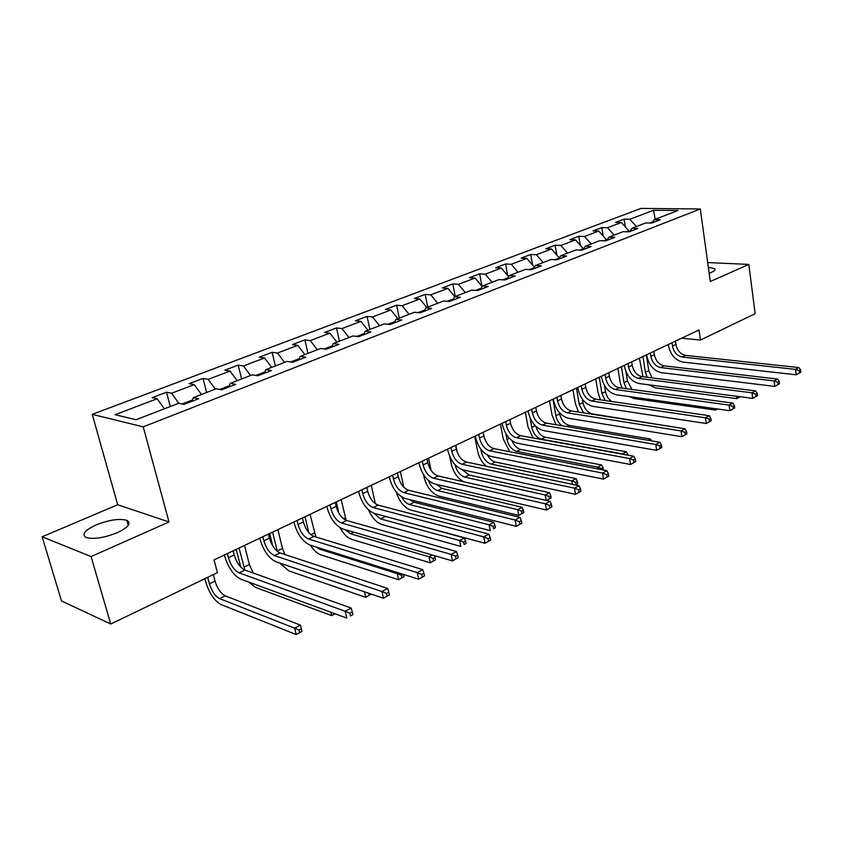 <?xml version="1.0" encoding="UTF-8"?>
<svg xmlns="http://www.w3.org/2000/svg" width="843" height="843" viewBox="0 0 843 843"><rect width="100%" height="100%" fill="white"/><g stroke="black" fill="none" stroke-linecap="round" stroke-linejoin="round"><path stroke-width="1.26" d="M117.251 532.702C128.41 527.318 131.603 523.197 126.85 520.342C119.421 518.319 109.168 519.857 96.091 524.947C84.595 530.352 81.318 534.557 86.26 537.539C93.889 539.478 104.226 537.855 117.251 532.702M709.153 273.216L711.545 272.3C714.506 270.961 715.591 269.792 714.811 268.769L708.341 267.284M42.15 536.801L91.086 556.559L168.99 521.965L117.704 504.736L42.15 536.801L61.476 600.933L110.739 624.031L217.41 572.66L214.048 559.878L699.016 329.94L700.449 340.035L755.149 313.691L748.805 264.407L707.688 262.573M117.704 504.736L92.245 414.356L640.965 208.421L700.312 208.969L143.215 426.832L92.245 414.356M653.451 210.286L629.847 219.254L624.126 219.159L615.611 222.373L621.344 222.489L607.529 227.726L601.797 227.599L593.04 230.908L598.762 231.056L584.536 236.462L578.814 236.293L569.794 239.697L575.506 239.886L560.837 245.45L555.137 245.239L545.842 248.759L551.543 248.991L536.422 254.723L530.742 254.47L521.153 258.095L526.833 258.369L511.248 264.281L505.579 263.985L495.695 267.726L501.353 268.042L485.262 274.154L479.625 273.806L469.425 277.663L475.052 278.032L458.444 284.333L452.839 283.933L442.301 287.916L447.907 288.338L430.752 294.85L425.178 294.397L414.292 298.506L419.856 298.98L402.132 305.714L396.6 305.208L385.356 309.455L390.878 309.992L372.553 316.947L367.053 316.378L355.43 320.772L360.899 321.373L341.942 328.57L336.505 327.938L324.471 332.479L329.887 333.143L310.266 340.593L304.881 339.887L292.416 344.608L297.779 345.335L277.452 353.048L272.131 352.279L259.222 357.158L264.523 357.959L243.448 365.967L238.2 365.103L224.828 370.172L230.044 371.057L208.189 379.35L203.026 378.412L189.148 383.66L194.28 384.629L171.593 393.238L166.535 392.216L152.13 397.664L157.156 398.728L115.059 414.714L136.092 419.73L178.684 403.291L183.995 404.408L198.642 398.739L193.289 397.643L216.208 388.792L221.625 389.824L235.713 384.355L230.265 383.365L252.331 374.85L257.832 375.778L271.404 370.52L265.872 369.624L287.136 361.405L292.711 362.258L305.777 357.19L300.182 356.368L320.677 348.454L326.315 349.223L338.928 344.334L333.259 343.596L353.038 335.957L358.739 336.652L370.899 331.942L365.177 331.267L384.271 323.902L390.024 324.523L401.763 319.971L395.989 319.371L414.429 312.258L420.225 312.806L431.574 308.412L425.757 307.874L443.587 300.993L449.414 301.488L460.383 297.242L454.535 296.768L471.774 290.108L477.644 290.55L488.245 286.441L482.365 286.019L499.045 279.581L504.936 279.96L515.199 275.988L509.298 275.619L525.442 269.391L531.353 269.718L541.29 265.861L535.368 265.556L551.006 259.518L556.938 259.802L566.57 256.061L560.627 255.798L575.78 249.949L581.733 250.181L591.059 246.567L585.105 246.346L599.794 240.677L605.759 240.866L614.81 237.357L608.836 237.178L623.093 231.677L629.057 231.836L637.835 228.432L631.871 228.295L645.696 222.952L651.671 223.068L660.185 219.76L654.21 219.665L677.825 210.539L653.451 210.286L655.243 219.264M192.531 399.972L182.088 404.008M192.099 401.268L193.289 397.643M171.593 393.238L178.853 403.323M194.28 384.629L201.456 394.492M229.444 385.673L219.675 389.455M228.99 386.969L230.265 383.365M208.189 379.35L215.355 389.129M230.044 371.057L237.189 380.699M264.997 371.911L255.861 375.451M264.512 373.196L265.872 369.624M243.448 365.967L250.592 375.525M264.523 357.959L271.636 367.39M299.254 358.644L290.709 361.953M298.738 359.919L300.182 356.368M277.452 353.048L284.555 362.406M297.779 345.335L304.86 354.566M332.29 345.851L324.292 348.949M331.752 347.116L333.259 343.596M310.266 340.593L317.326 349.75M329.887 333.143L336.937 342.184M364.165 333.512L356.694 336.41M363.607 334.766L365.177 331.267M341.942 328.57L348.97 337.527M360.899 321.373L367.906 330.214M394.945 321.594L387.959 324.302M394.355 322.837L395.989 319.371M372.553 316.947L379.54 325.725M390.878 309.992L397.843 318.665M424.682 310.087L418.149 312.605M424.071 311.32L425.757 307.874M402.132 305.714L409.087 314.313M419.856 298.98L426.779 307.484M453.418 298.949L447.327 301.309M452.796 300.182L454.535 296.768M430.752 294.85L437.665 303.28M447.907 288.338L454.788 296.673M481.227 288.19L475.536 290.392M480.584 289.412L482.365 286.019M458.444 284.333L465.315 292.605M475.052 278.032L482.122 286.483M508.129 277.779L502.818 279.823M507.465 278.98L509.298 275.619M485.262 274.154L492.091 282.268M501.353 268.042L508.698 276.715M534.177 267.684L529.235 269.602M533.503 268.885L535.368 265.556M511.248 264.281L518.024 272.247M526.833 258.369L534.43 267.231M559.33 258.053L554.81 259.697M558.719 259.107L560.627 255.798M536.422 254.723L543.155 262.542M551.543 248.991L559.32 257.958M583.335 249.349L583.23 248.696L579.594 250.097M583.166 249.633L585.105 246.346M560.837 245.45L567.529 253.132M575.506 239.886L583.23 248.696M606.57 240.55L606.433 239.707L603.62 240.803M606.876 240.434L608.836 237.178M584.536 236.462L591.175 244.006M598.762 231.056L606.433 239.707M629.089 231.825L628.962 230.993L626.918 231.783M629.869 231.519L631.871 228.295M607.529 227.726L614.125 235.144M621.344 222.489L628.962 230.993M652.925 221.709L649.531 223.026M652.197 222.858L654.21 219.665M629.847 219.254L636.402 226.535M91.086 556.559L110.739 624.031M168.99 521.965L143.215 426.832M700.312 208.969L710.301 281.52L748.805 264.407M681.555 338.222L700.449 340.035M157.156 398.728L164.364 408.813M624.126 219.159L625.327 226.925M601.797 227.599L603.145 235.998M578.814 236.293L580.311 245.376M555.137 245.239L556.812 255.071M530.742 254.47L532.618 265.113M505.579 263.985L507.676 275.513M479.625 273.806L481.975 286.304M452.839 283.933L455.273 296.483M425.178 294.397L427.728 307.115M396.6 305.208L399.276 318.106M367.053 316.378L369.866 329.465M336.505 327.938L339.444 341.204M304.881 339.887L307.969 353.365M272.131 352.279L275.376 365.946M238.2 365.103L241.614 378.981M203.026 378.412L206.609 392.501M166.535 392.216L170.297 406.526M672.019 342.743L672.514 346.083C673.905 352.237 677.108 355.894 682.135 357.032L795.56 369.392L798.943 367.58L685.538 355.377L682.135 357.032M675.443 341.12L675.928 344.45C677.308 350.604 680.512 354.239 685.538 355.377M800.85 372.184L800.587 370.014L799.238 370.741L799.501 372.912L800.85 372.184L796.224 374.808L682.872 362.079C675.348 360.34 670.554 354.871 668.478 345.672L668.309 344.502M799.501 372.912L796.224 374.808L795.56 369.392L799.238 370.741M800.587 370.014L798.943 367.58M642.946 376.747L639.415 358.201M646.339 354.914L648.773 370.657L652.176 377.906M642.946 356.526L645.39 372.29L647.171 377.274M740.312 396.758L736.803 398.655L655.411 387.906L648.815 384.808M739.869 396.874L736.803 398.655L736.476 396.252M650.353 353.017L650.87 356.399C652.292 362.638 655.527 366.347 660.564 367.548L774.106 380.92L777.594 379.044L664.063 365.841L660.564 367.548M653.862 351.352L654.379 354.724C655.801 360.952 659.026 364.65 664.063 365.841M779.501 383.734L779.227 381.542L777.836 382.29L778.11 384.492L779.501 383.734L774.801 386.4L661.333 372.659C653.799 370.836 648.962 365.272 646.834 355.946L646.655 354.766M778.11 384.492L774.801 386.4L774.106 380.92L777.836 382.29M779.227 381.542L777.594 379.044M628.035 363.596L628.572 367.021C630.048 373.344 633.304 377.127 638.341 378.37L751.967 392.806L755.56 390.878L641.945 376.621L638.341 378.37M631.649 361.879L632.187 365.293C633.662 371.605 636.908 375.377 641.945 376.621M757.467 395.662L757.183 393.439L755.739 394.218L756.034 396.442L757.467 395.662L752.694 398.37L639.152 383.544C631.607 381.647 626.739 375.978 624.537 366.536L624.347 365.346M756.034 396.442L752.694 398.37L751.967 392.806L755.739 394.218M757.183 393.439L755.56 390.878M621.976 388.096L620.121 382.185L617.898 368.402M625.917 371.457L627.445 381.004L631.955 389.455M621.417 366.737L623.968 382.69L626.381 388.697M717.498 408.992L715.496 410.067L634.084 398.549L629.078 396.558M717.372 408.971L715.496 410.067L715.307 408.686M600.49 399.867L598.077 392.849L595.759 378.897M604.484 385.483L605.506 391.658C606.349 395.936 608.425 399.213 611.712 401.5M599.257 377.243L601.923 393.396L605.158 400.541M693.504 421.563L610.016 408.939M605.042 374.503L605.611 377.97C607.129 384.366 610.406 388.223 615.443 389.529L729.09 405.093L732.809 403.102L619.152 387.717L615.443 389.529M608.772 372.732L609.331 376.189C610.848 382.574 614.115 386.421 619.152 387.717M734.717 407.98L734.411 405.725L732.925 406.526L733.231 408.781L734.717 407.98L729.869 410.731L616.286 394.766C608.751 392.785 603.851 387.011 601.575 377.443L601.375 376.231M733.231 408.781L729.869 410.731L729.09 405.093L732.925 406.526M734.411 405.725L732.809 403.102M581.343 385.736L581.933 389.245C583.504 395.736 586.802 399.666 591.839 401.026L705.465 417.791L709.3 415.725L595.664 399.161L591.839 401.026M585.19 383.913L585.78 387.411C587.339 393.892 590.637 397.801 595.664 399.161M711.197 420.71L710.881 418.423L709.342 419.245L709.669 421.532L711.197 420.71L706.276 423.502L592.724 406.326C585.2 404.261 580.258 398.381 577.919 388.686L577.708 387.464M709.669 421.532L706.276 423.502L705.465 417.791L709.342 419.245M710.881 418.423L709.3 415.725M556.896 397.327L557.529 400.878C559.141 407.454 562.471 411.458 567.497 412.88L681.028 430.91L685.001 428.781L571.449 410.962L567.497 412.88M560.869 395.441L561.491 398.992C563.103 405.557 566.422 409.54 571.449 410.962M686.897 433.86L686.55 431.542L684.969 432.406L685.306 434.725L686.897 433.86L681.892 436.706L568.435 418.254C560.911 416.094 555.937 410.098 553.514 400.277L553.293 399.034M685.306 434.725L681.892 436.706L681.028 430.91L684.969 432.406M686.55 431.542L685.001 428.781M578.498 412.069L575.4 403.829L572.966 389.708M582.313 399.066L582.913 402.617C584.41 408.792 587.56 412.554 592.366 413.902L673.251 426.937M576.443 388.065L579.236 404.408L583.598 412.87M556.001 424.746L552.039 415.125L549.499 400.836M559.436 412.649L559.657 413.913C561.206 420.162 564.378 423.987 569.173 425.388L650.49 439.034L648.119 440.299M552.945 399.203L555.874 415.747C556.749 419.983 558.772 423.323 561.933 425.747M651.46 440.857L650.49 439.034M533.039 437.939L527.981 426.769L525.326 412.29M530.047 417.822L531.796 427.433C533.398 433.787 536.591 437.696 541.385 439.161L622.545 453.882L626.465 451.806L545.284 437.232L541.385 439.161M535.895 426.41C537.676 432.333 540.806 435.936 545.284 437.232M627.94 455.178L627.824 454.482L626.876 454.988M622.598 454.208L624.073 454.472M627.824 454.482L626.465 451.806M509.699 451.732L503.187 438.771L500.405 424.113M505.905 433.755L506.991 439.477C508.645 445.905 511.859 449.899 516.633 451.426L597.603 467.148L601.66 464.988L520.647 449.435L516.633 451.426M511.922 440.626C514.04 445.515 516.949 448.444 520.647 449.435M603.356 469.951L602.987 467.739L601.365 468.603L601.544 469.667M597.908 468.961L597.603 467.148L601.365 468.603M602.987 467.739L601.66 464.988M486.179 466.211C481.817 462.28 478.961 457.254 477.623 451.131L474.704 436.295M480.879 449.203L481.406 451.89C483.113 458.413 486.348 462.47 491.111 464.082L571.839 480.837L576.022 478.613L495.252 462.027L491.111 464.082M487.475 455.146C489.667 458.971 492.259 461.258 495.252 462.027M577.718 483.682L577.329 481.437L575.653 482.333L576.043 484.577L577.718 483.682L575.569 484.988M572.45 484.335L571.839 480.837L575.653 482.333M575.4 484.957L576.043 484.577M577.329 481.437L576.022 478.613M463.608 481.711C457.454 478.244 453.334 472.312 451.247 463.892L449.73 456.442M455.81 445.252L457.243 452.364M455.03 464.693L455.009 464.704C456.78 471.311 460.036 475.452 464.778 477.127L545.2 494.999L549.531 492.702L469.056 475.009L464.778 477.127M462.322 469.709L469.056 475.009M551.206 497.876L550.795 495.6L549.067 496.516L549.478 498.803L551.206 497.876L546.633 500.479L549.478 498.803M546.18 500.384L545.2 494.999L549.067 496.516M550.795 495.6L549.531 492.702M523.788 512.555L523.355 510.247L521.564 511.195L521.996 513.513L523.788 512.555L518.74 515.421L438.729 496.042C431.648 493.397 426.748 487.075 424.029 477.064L423.513 474.598M428.539 458.181L431.079 470.394M436.284 484.335L442.017 488.413L522.123 507.265L517.644 509.646L521.564 511.195M428.529 480.563C430.731 486 433.755 489.351 437.601 490.594L517.644 509.646L518.74 515.421L521.996 513.513M523.355 510.247L522.123 507.265M400.383 471.532L403.734 487.159M409.782 499.614L414.082 502.249L493.766 522.344L489.13 524.81L493.102 526.39L493.566 528.74L495.41 527.75L494.957 525.4L493.102 526.39M401.584 496.896C403.86 501.048 406.505 503.587 409.519 504.514L489.13 524.81L490.278 530.658L410.71 510.036C404.124 507.56 399.308 501.553 396.252 492.027M495.41 527.75L493.566 528.74M494.957 525.4L493.766 522.344M371.289 485.336L375.367 503.724M383.66 515.916L464.398 537.95L459.604 540.511L463.629 542.123L464.114 544.504L466.031 543.472L465.547 541.101L463.629 542.123M373.839 513.229L380.509 518.888L459.604 540.511L460.815 546.443L381.753 524.483C376.389 522.565 371.974 517.686 368.507 509.857M466.031 543.472L464.114 544.504M465.547 541.101L464.398 537.95M341.204 499.593L346.115 520.31M336.283 501.922L338.897 513.239M345.082 529.625L350.519 533.756L429.003 556.77L432.301 555.021M435.589 559.773L435.072 557.371L433.081 558.435L433.597 560.837L435.589 559.773L430.278 562.797L351.816 539.425C347.453 537.887 343.544 533.998 340.077 527.729M433.597 560.837L430.278 562.797L429.003 556.77L433.081 558.435M435.072 557.371L434.493 555.653M310.076 514.346L315.883 537.002M304.997 516.759L308.78 532.607M315.988 546.949L319.486 549.13L397.264 573.64L398.634 572.913M403.249 574.357L401.416 575.337L401.953 577.782L404.018 576.675L403.523 574.452M404.018 576.675L398.613 579.742L320.856 554.873C317.189 553.566 313.722 550.342 310.445 545.21M401.953 577.782L398.613 579.742L397.264 573.64L401.416 575.337M272.742 545.958L269.655 533.514M277.874 529.625L282.5 548.435L284.871 554.515M272.605 532.123L277.389 551.417M368.633 593.219L369.118 595.358L371.236 594.104M371.257 594.21L365.767 597.339L288.801 570.869L279.823 563.071M369.118 595.358L365.767 597.339L364.503 591.818M240.761 567.118L236.188 549.383M244.512 545.442L249.37 564.515L253.195 573.029M239.054 548.024L244.892 570.058L351.204 608.066L345.209 611.28L349.856 613.219L350.498 615.948L352.89 614.652L352.248 611.923L349.856 613.219M335.05 613.778L331.657 615.601L255.608 587.445L248.706 582.049M334.861 613.715L331.657 615.601L330.856 612.239M207.694 577.339L209.433 583.904C211.772 591.312 215.165 596.222 219.623 598.625L294.639 628.193L300.424 625.116L301.994 631.481L296.22 634.579L221.203 604.61C214.533 600.985 209.454 593.641 205.966 582.576L204.923 578.667M213.321 574.62L215.049 581.175C217.368 588.572 220.771 593.461 225.229 595.843L300.424 625.116L301.288 628.783L298.98 630.016L299.602 632.577L301.92 631.333L301.288 628.783M299.602 632.577L296.22 634.579L294.639 628.193L298.98 630.016M531.691 409.276L532.344 412.88C534.019 419.551 537.36 423.629 542.386 425.114L655.759 444.482L659.869 442.28L546.464 423.133L542.386 425.114M535.779 407.338L536.433 410.931C538.097 417.58 541.438 421.648 546.464 423.133M661.755 447.475L661.386 445.125L659.753 446.01L660.111 448.36L661.755 447.475L656.665 450.352L543.366 430.562C535.853 428.297 530.848 422.185 528.34 412.227L528.118 410.973M660.111 448.36L656.665 450.352L655.759 444.482L659.753 446.01M661.386 445.125L659.869 442.28M505.663 421.616L506.348 425.262C508.087 432.027 511.448 436.189 516.464 437.749L629.595 458.539L633.852 456.253L520.668 435.694L516.464 437.749M509.889 419.614L510.573 423.26C512.291 429.993 515.663 434.145 520.668 435.694M635.727 461.553L635.348 459.172L633.651 460.088L634.031 462.48L635.727 461.553L630.564 464.493L517.486 443.26C509.994 440.9 504.957 434.661 502.365 424.566L502.122 423.291M634.031 462.48L630.564 464.493L629.595 458.539L633.651 460.088M635.348 459.172L633.852 456.253M478.792 434.356L479.509 438.054C481.3 444.914 484.693 449.15 489.688 450.794L602.503 473.081L606.918 470.721L494.04 448.666L489.688 450.794M483.155 432.29L483.871 435.979C485.652 442.817 489.035 447.053 494.04 448.666M608.783 476.147L608.372 473.724L606.612 474.683L607.023 477.096L608.783 476.147L603.525 479.13L490.763 456.379C483.292 453.903 478.223 447.549 475.547 437.306L475.294 436.021M607.023 477.096L603.525 479.13L602.503 473.081L606.612 474.683M608.372 473.724L606.918 470.721M451.016 447.528L451.774 451.279C453.629 458.223 457.043 462.554 462.017 464.272L574.431 488.16L579.004 485.716L466.516 462.08L462.017 464.272M455.536 445.389L456.284 449.129C458.128 456.063 461.542 460.383 466.516 462.08M580.859 491.258L580.427 488.803L578.604 489.794L579.025 492.249L580.859 491.258L575.506 494.293L463.155 469.93C455.705 467.338 450.605 460.858 447.833 450.468L447.57 449.161M579.025 492.249L575.506 494.293L574.431 488.16L578.604 489.794M580.427 488.803L579.004 485.716M422.311 461.132L423.112 464.936C425.03 471.985 428.465 476.411 433.418 478.202L545.316 503.798L550.058 501.258L438.065 475.937L433.418 478.202M426.979 458.929L427.77 462.712C429.677 469.751 433.112 474.156 438.065 475.937M551.891 506.938L551.448 504.451L549.552 505.473L550.005 507.96L551.891 506.938L546.454 510.026L434.609 483.945C427.19 481.227 422.058 474.609 419.192 464.071L418.908 462.754M550.005 507.96L546.454 510.026L545.316 503.798L549.552 505.473M551.448 504.451L550.058 501.258M392.617 475.22L393.449 479.066C395.441 486.221 398.897 490.742 403.818 492.618L515.105 520.026L520.026 517.381L408.634 490.278L403.818 492.618M397.443 472.923L398.275 476.769C400.246 483.914 403.702 488.413 408.634 490.278M521.849 523.197L521.374 520.668L519.404 521.733L519.878 524.262L521.849 523.197L516.316 526.338L405.072 498.434C397.706 495.6 392.532 488.835 389.561 478.15L389.266 476.801M519.878 524.262L516.316 526.338L515.105 520.026L519.404 521.733M521.374 520.668L520.026 517.381M361.879 489.783L362.764 493.692C364.819 500.953 368.296 505.568 373.196 507.539L483.734 536.875L488.845 534.135L378.17 505.115L373.196 507.539M366.884 487.423L367.748 491.321C369.803 498.561 373.27 503.166 378.17 505.115M490.647 540.089L490.141 537.518L488.097 538.624L488.603 541.195L490.647 540.089L485.01 543.282L374.503 513.44C367.179 510.468 361.984 503.556 358.907 492.712L358.602 491.343M488.603 541.195L485.01 543.282L483.734 536.875L488.097 538.624M490.141 537.518L488.845 534.135M330.056 504.883L330.972 508.845C333.111 516.211 336.61 520.932 341.468 522.997L451.142 554.388L456.453 551.533L346.631 520.479L341.468 522.997M335.229 502.428L336.146 506.38C338.275 513.735 341.763 518.434 346.631 520.479M458.223 557.634L457.696 555.031L455.568 556.18L456.105 558.783L458.223 557.634L452.491 560.89L342.848 528.982C335.577 525.863 330.351 518.793 327.158 507.792L326.831 506.401M456.105 558.783L452.491 560.89L451.142 554.388L455.568 556.18M457.696 555.031L456.453 551.533M297.073 520.521L298.043 524.536C300.256 532.028 303.775 536.843 308.591 539.014L417.243 572.597L422.764 569.626L313.933 536.401L308.591 539.014M302.437 517.971L303.396 521.986C305.609 529.446 309.118 534.262 313.933 536.401M424.514 575.885L423.945 573.24L421.742 574.431L422.311 577.076L424.514 575.885L418.665 579.204L310.045 545.084C302.837 541.807 297.579 534.588 294.27 523.408L293.922 522.007M422.311 577.076L418.665 579.204L417.243 572.597L421.742 574.431M423.945 573.24L422.764 569.626M262.868 536.738L263.891 540.816C266.198 548.414 269.728 553.345 274.491 555.621L381.963 591.544L387.706 588.456L280.045 552.913L274.491 555.621M268.432 534.093L269.444 538.161C271.741 545.748 275.271 550.669 280.045 552.913M389.434 594.873L388.834 592.186L386.526 593.43L387.137 596.117L389.434 594.873L383.47 598.256L276.019 561.775C268.896 558.351 263.606 550.953 260.16 539.604L259.813 538.182M387.137 596.117L383.47 598.256L381.963 591.544L386.526 593.43M388.834 592.186L387.706 588.456M227.378 553.556L228.453 557.697C230.856 565.421 234.396 570.469 239.106 572.861L345.209 611.28L346.81 618.098L240.719 579.109C233.669 575.506 228.369 567.94 224.786 556.412L224.407 554.968M233.163 550.816L234.228 554.947C236.609 562.65 240.15 567.687 244.87 570.058L239.106 572.861M352.89 614.652L350.498 615.948M352.248 611.923L351.204 608.066M675.928 344.45L672.514 346.083M648.773 370.657L645.39 372.29M654.379 354.724L650.87 356.399M632.187 365.293L628.572 367.021M627.445 381.004L623.968 382.69M605.506 391.658L601.923 393.396M609.331 376.189L605.611 377.97M585.78 387.411L581.933 389.245M561.491 398.992L557.529 400.878M582.913 402.617L579.236 404.408M592.366 413.902L591.839 414.155M559.657 413.913L555.874 415.747M569.173 425.388L566.802 426.569M535.242 425.768L531.796 427.433M509.362 438.328L506.991 439.477M482.639 451.3L481.406 451.89M442.017 488.413L437.601 490.594M414.082 502.249L409.519 504.514M385.23 516.548L380.509 518.888M345.409 517.908L343.544 518.814M353.754 532.154L350.519 533.756M314.492 532.913L310.877 534.662M320.825 548.466L319.486 549.13M282.5 548.435L277.273 550.974M249.37 564.515L243.954 567.149M215.049 581.175L209.433 583.904M225.229 595.843L219.623 598.625M536.433 410.931L532.344 412.88M510.573 423.26L506.348 425.262M483.871 435.979L479.509 438.054M456.284 449.129L451.774 451.279M427.77 462.712L423.112 464.936M398.275 476.769L393.449 479.066M367.748 491.321L362.764 493.692M336.146 506.38L330.972 508.845M303.396 521.986L298.043 524.536M269.444 538.161L263.891 540.816M234.228 554.947L228.453 557.697M128.252 525.337L126.85 520.342M714.959 269.876L714.811 268.769"/></g></svg>
